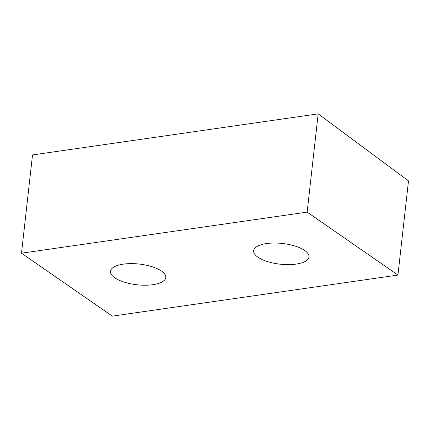 <?xml version="1.0" encoding="UTF-8"?>
<svg xmlns="http://www.w3.org/2000/svg" width="430" height="430" viewBox="0 0 430 430"><rect width="100%" height="100%" fill="white"/><g stroke="black" fill="none" stroke-linecap="round" stroke-linejoin="round"><path stroke-width="0.64" d="M266.493 243.557A27.832 10.422 -173.6 0 0 253.657 250.728A27.832 10.422 -173.6 0 0 267.465 261.574A27.832 10.422 -173.6 0 0 296.141 264.111A27.832 10.422 -173.6 0 0 308.971 256.936A27.832 10.422 -173.6 0 0 295.163 246.089A27.832 10.422 -173.6 0 0 266.493 243.557M123.302 264.144A27.832 10.422 -173.6 0 0 110.467 271.319A27.832 10.422 -173.6 0 0 124.281 282.161A27.832 10.422 -173.6 0 0 152.951 284.698A27.832 10.422 -173.6 0 0 165.786 277.522A27.832 10.422 -173.6 0 0 151.973 266.681A27.832 10.422 -173.6 0 0 123.302 264.144M397.938 275.066L112.294 316.136L21.5 253.189L32.519 154.934L318.168 113.864L408.5 180.928L397.938 275.066L307.149 212.119L318.168 113.864M307.149 212.119L21.5 253.189"/></g></svg>
